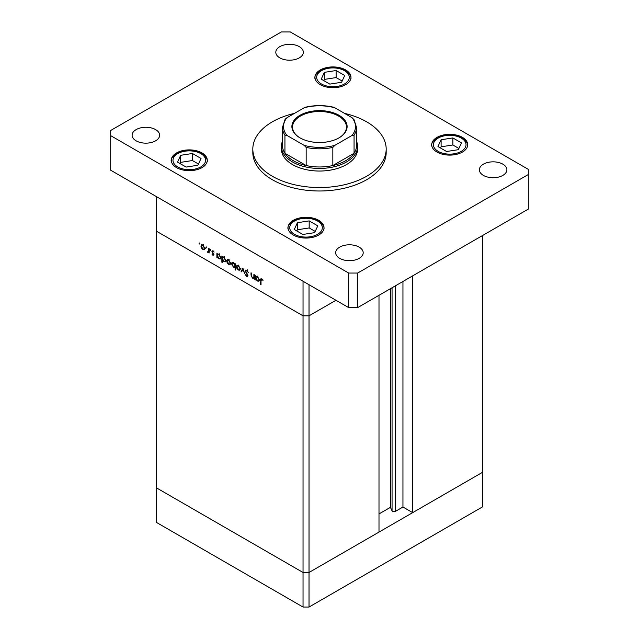<?xml version="1.0" encoding="UTF-8"?>
<svg xmlns="http://www.w3.org/2000/svg" width="639" height="639" viewBox="0 0 639 639"><rect width="100%" height="100%" fill="white"/><g stroke="black" fill="none" stroke-linecap="round" stroke-linejoin="round"><path stroke-width="0.96" d="M309.02 284.714L309.02 315.826L303.038 315.826L309.02 315.826L335.962 300.274L309.02 315.826L309.02 572.48L303.038 572.48L156.355 487.797L156.355 522.367L303.038 607.05L309.02 607.05L482.645 506.807L482.645 472.245L309.02 572.48L303.038 572.48L303.038 607.05M378.999 295.298L378.999 532.087L309.02 572.48L309.02 607.05M412.674 275.856L412.674 512.638L402.945 507.023L395.365 511.4A1.973 1.142 180 0 1 392.57 511.4A1.973 1.142 180 0 1 392.058 510.888L390.413 507.35L378.999 513.94M412.674 512.638L482.645 472.245L482.645 235.456M303.038 315.826L156.355 231.142L156.355 487.797L303.038 572.48L303.038 281.256L156.355 196.572L156.355 231.142L303.038 315.826M390.413 507.35L390.413 288.708M402.945 507.023L402.945 281.472M254.37 277.845L252.445 278.157L251.015 275.089L251.015 272.829L251.486 273.101L251.542 276.216L252.525 277.653L253.827 277.238L253.899 274.498L254.37 274.77L254.37 279.187L253.683 278.284M254.985 276.871L253.483 277.733L254.37 276.927M245.24 270.976L245.656 270.089L246.734 270.201L248.323 272.446L246.734 270.824L245.703 271.255L247.7 274.786L247.644 276.655L246.702 276.543L245.304 274.714L246.75 275.952L247.517 275.633L245.24 270.976L246.654 270.161M247.205 270.553L245.703 271.255M246.75 275.952L247.924 275.393M242.884 268.14L244.697 273.604L242.924 269.354L241.646 271.847L241.143 271.551L242.884 268.14M239.873 270.161L238.419 270.057L236.965 268.484L236.438 266.615L237.037 265.313L238.419 265.481L240.4 268.899L239.793 270.217M230.136 264.546L228.682 264.434L227.228 262.861L226.701 260.992L227.3 259.69L228.682 259.857L230.663 263.276L230.056 264.594M217.667 253.995L218.929 254.226L220.926 257.677L220.351 258.931L218.913 258.795L217.364 257.006L217.364 257.821L216.893 257.549L216.893 253.132L217.524 254.058M199.464 242.988L199.903 243.747L199.464 244.002L199.033 243.243L199.464 242.988M199.903 243.747L199.464 244.002L199.903 243.747M204.344 249.649L202.89 249.545L201.437 247.972L200.91 246.103L201.509 244.801L202.89 244.969L204.871 248.387L204.264 249.705M206.245 246.91L206.685 247.66L206.245 247.916L205.814 247.157L206.245 246.91M206.685 247.66L206.245 247.916L206.685 247.66M208.633 248.363L209.105 248.635L209.105 253.052L208.633 252.133L207.292 251.934L208.546 251.319L208.633 248.363M209.105 251.862L207.699 252.317L209.105 251.51M207.787 251.83L209.105 250.991M210.479 249.346L210.918 250.105L210.479 250.36L210.047 249.601L210.479 249.346M210.918 250.105L210.479 250.36L210.918 250.105M213.027 250.823L211.924 251.462L213.043 250.831L214.137 252.062L213.067 251.391L212.396 251.71L213.937 254.761L212.971 255.36L211.988 254.17L212.971 254.817L213.466 254.514L212.1 252.245L212.252 250.736M213.937 254.761L212.971 255.36L213.937 254.809M212.971 254.817L213.873 254.282M213.474 251.151L212.396 251.71M222.636 256.862L223.898 257.094L225.894 260.552L225.327 261.806L223.882 261.663L222.332 259.833L222.332 262.477L221.861 262.206L221.861 255.999L222.492 256.926M235.495 266.95L233.467 267.198L231.47 263.747L232.037 262.485L233.483 262.629L235.032 264.418L235.032 263.603L235.495 263.867L235.495 270.073L234.856 267.334M256.215 276.248L257.477 276.487L259.474 279.938L258.907 281.192L257.461 281.048L255.919 279.259L255.919 280.082L255.448 279.81L255.448 275.385L256.079 276.32M262.214 279.219L261.024 280.633L261.024 284.659L260.552 284.387L260.912 278.764L261.774 278.884L263.036 280.313L261.263 279.443L261.99 279.027M203.474 249.202L202.89 249.545M201.493 245.759L200.91 246.103M201.381 246.366L202.89 249.002L203.961 249.098L204.4 248.116L202.89 245.512L201.82 245.384L201.381 246.366M203.322 245.264L202.89 245.512M204.831 247.868L204.4 248.116M209.105 252.509L208.633 252.78M209.193 251.454L208.785 251.071M217.364 257.277L216.893 257.549M219.489 258.46L218.913 258.795M217.364 255.6L218.905 258.244L220.008 258.372L220.455 257.405L218.913 254.761L217.779 254.634L217.364 255.6M219.345 254.514L218.913 254.761M220.878 257.158L220.455 257.405M222.332 261.934L221.861 262.206M224.465 261.327L223.882 261.663M222.332 258.468L223.874 261.119L224.976 261.239L225.423 260.273L223.882 257.629L222.747 257.501L222.332 258.468M224.313 257.381L223.882 257.629M225.855 260.025L225.423 260.273M229.265 264.099L228.682 264.434M227.284 260.648L226.701 260.992M227.172 261.255L228.682 263.891L229.744 263.987L230.192 263.004L228.682 260.4L227.612 260.273L227.172 261.255M229.113 260.153L228.682 260.4M230.615 262.757L230.192 263.004M235.495 269.53L235.032 269.802M234.034 266.87L233.467 267.198M232.069 263.404L231.47 263.747M235.495 264.147L235.032 264.418M235.032 265.816L233.483 263.172L232.388 263.052L231.941 264.019L233.475 266.663L234.609 266.782L235.495 265.544M233.914 262.925L233.483 263.172M239.002 269.714L238.419 270.057M237.021 266.271L236.438 266.615M236.909 266.878L238.419 269.514L239.489 269.61L239.929 268.628L238.419 266.024L237.349 265.896L236.909 266.878M238.85 265.776L238.419 266.024M240.36 268.38L239.929 268.628M242.077 271.008L241.143 271.551M247.988 275.8L246.702 276.543M254.37 278.644L253.899 278.916M253.004 277.829L252.445 278.157M255.919 279.539L255.448 279.81M258.044 280.721L257.461 281.048M255.919 277.861L257.461 280.505L258.563 280.625L259.003 279.658L257.461 277.014L256.327 276.895L255.919 277.861M257.892 276.767L257.461 277.014M259.434 279.411L259.003 279.658M261.024 284.115L260.552 284.387M262.501 279.539L262.086 279.778M294.499 113.359A66.68 38.5 0 0 0 252.82 149.047A66.68 38.5 0 0 0 272.35 176.26A66.68 38.5 0 0 0 345.02 184.607A66.68 38.5 0 0 0 386.18 149.047A66.68 38.5 0 0 0 366.65 121.825A66.68 38.5 0 0 0 344.501 113.359M252.82 149.047L252.82 152.497A66.68 38.5 0 0 0 272.35 179.719A66.68 38.5 0 0 0 345.02 188.066A66.68 38.5 0 0 0 386.18 152.497L386.18 149.047M155.604 129.597A13.762 7.948 0 0 0 140.612 127.88A13.762 7.948 0 0 0 132.113 135.22A13.762 7.948 0 0 0 136.147 140.836A13.762 7.948 0 0 0 151.139 142.553A13.762 7.948 0 0 0 159.63 135.22A13.762 7.948 0 0 0 155.604 129.597M462.444 137.377A17.996 10.392 0 0 0 442.835 135.125A17.996 10.392 0 0 0 431.724 144.726A17.996 10.392 0 0 0 436.996 152.066A17.996 10.392 0 0 0 456.605 154.318A17.996 10.392 0 0 0 467.708 144.726A17.996 10.392 0 0 0 462.444 137.377M318.749 220.335A17.996 10.392 0 0 0 299.14 218.083A17.996 10.392 0 0 0 288.037 227.684A17.996 10.392 0 0 0 293.309 235.024A17.996 10.392 0 0 0 312.918 237.277A17.996 10.392 0 0 0 324.021 227.684A17.996 10.392 0 0 0 318.749 220.335M202.004 152.929A17.996 10.392 0 0 0 182.395 150.676A17.996 10.392 0 0 0 171.292 160.277A17.996 10.392 0 0 0 176.556 167.626A17.996 10.392 0 0 0 196.165 169.87A17.996 10.392 0 0 0 207.276 160.277A17.996 10.392 0 0 0 202.004 152.929M345.691 69.97A17.996 10.392 0 0 0 326.082 67.718A17.996 10.392 0 0 0 314.979 77.319A17.996 10.392 0 0 0 320.251 84.66A17.996 10.392 0 0 0 339.86 86.912A17.996 10.392 0 0 0 350.963 77.319A17.996 10.392 0 0 0 345.691 69.97M502.853 164.167A13.762 7.948 0 0 0 487.861 162.442A13.762 7.948 0 0 0 479.37 169.782A13.762 7.948 0 0 0 483.396 175.398A13.762 7.948 0 0 0 498.388 177.123A13.762 7.948 0 0 0 506.887 169.782A13.762 7.948 0 0 0 502.853 164.167M359.166 247.125A13.762 7.948 0 0 0 344.173 245.4A13.762 7.948 0 0 0 335.675 252.74A13.762 7.948 0 0 0 339.708 258.356A13.762 7.948 0 0 0 354.701 260.081A13.762 7.948 0 0 0 363.192 252.74A13.762 7.948 0 0 0 359.166 247.125M299.292 46.639A13.762 7.948 0 0 0 284.299 44.922A13.762 7.948 0 0 0 275.808 52.254A13.762 7.948 0 0 0 279.834 57.877A13.762 7.948 0 0 0 294.827 59.595A13.762 7.948 0 0 0 303.325 52.254A13.762 7.948 0 0 0 299.292 46.639M281.4 146.451L281.4 149.047A38.1 21.998 0 0 0 292.558 164.598A38.1 21.998 0 0 0 334.077 169.367A38.1 21.998 0 0 0 357.6 149.047L357.6 146.451A38.1 21.998 180 0 1 334.077 166.771A38.1 21.998 180 0 1 292.558 162.002A38.1 21.998 180 0 1 281.4 146.451A38.1 21.998 180 0 1 282.454 141.299M281.336 31.95L110.699 130.46L110.699 135.652L348.686 273.053L357.664 273.053L528.301 174.535L528.301 169.351L290.314 31.95L281.336 31.95M110.699 135.652L110.699 170.214L348.686 307.615L357.664 307.615L528.301 209.105L528.301 174.535M348.686 273.053L348.686 307.615M357.664 273.053L357.664 307.615M197.89 165.245L201.037 158.456L192.427 153.488L180.677 155.309L177.522 162.098L186.133 167.067L197.89 165.245M198.457 164.023L192.427 160.541L180.677 162.362L180.102 163.584M180.677 162.362L180.677 155.309M192.427 160.541L192.427 153.488M314.636 232.652L317.783 225.863L309.18 220.894L297.423 222.715L294.275 229.497L302.878 234.465L314.636 232.652M315.203 231.422L309.18 227.947L297.423 229.76L296.855 230.991M297.423 229.76L297.423 222.715M309.18 227.947L309.18 220.894M341.577 82.287L344.725 75.498L336.122 70.53L324.364 72.351L321.217 79.14L329.82 84.108L341.577 82.287M342.145 81.057L336.122 77.583L324.364 79.404L323.797 80.626M324.364 79.404L324.364 72.351M336.122 77.583L336.122 70.53M458.323 149.694L461.478 142.904L452.867 137.936L441.11 139.749L437.963 146.539L446.573 151.507L458.323 149.694M458.898 148.464L452.867 144.989L441.11 146.802L440.543 148.032M441.11 146.802L441.11 139.749M452.867 144.989L452.867 137.936M299.971 137.848L299.971 137.848A27.621 15.951 180 0 1 299.971 115.3A27.621 15.951 180 0 1 339.029 115.3A27.621 15.951 180 0 1 339.029 137.848A27.621 15.951 180 0 1 299.971 137.848M338.806 137.984A26.99 15.584 0 0 0 346.49 127.089A26.99 15.584 0 0 0 338.582 116.074A26.99 15.584 0 0 0 309.172 112.696A26.99 15.584 0 0 0 292.51 127.089A26.99 15.584 0 0 0 300.194 137.984M286.951 135.436L284.938 135.141A37.046 21.391 180 0 1 282.454 127.441L282.454 145.588A37.046 21.391 0 0 0 284.938 153.288A37.046 21.391 0 0 0 293.309 160.708A37.046 21.391 0 0 0 306.161 165.541A37.046 21.391 0 0 0 332.839 165.541A37.046 21.391 0 0 0 354.062 153.288A37.046 21.391 0 0 0 356.546 145.588L356.546 127.441A37.046 21.391 180 0 1 354.062 135.141L352.049 135.436A35.984 20.775 0 0 0 352.049 117.712L334.852 107.783A35.984 20.775 0 0 0 304.148 107.783L286.951 117.712A35.984 20.775 0 0 0 286.951 135.436L304.148 145.365A35.984 20.775 0 0 0 334.852 145.365L352.049 135.436M356.546 141.299A38.1 21.998 180 0 1 357.6 146.451M284.938 135.141L284.938 153.288L306.161 165.541L306.161 147.393L304.148 145.365M334.852 145.365L332.839 147.393L332.839 165.541L354.062 153.288L354.062 135.141M332.839 107.488L334.852 107.783M352.049 117.712L354.062 119.741M304.148 107.783L306.161 107.488M286.951 117.712L285.154 119.221L282.454 127.441M392.058 510.888L392.058 287.766M395.365 511.4L395.365 285.857M209.105 249.577L208.633 249.849M251.486 274.818L251.015 275.089M254.37 275.824L253.899 276.096M261.039 280.018L260.552 280.297M177.754 166.931A16.302 9.409 0 0 0 200.806 166.931A16.302 9.409 0 0 0 200.806 153.624A16.302 9.409 0 0 0 177.754 153.624A16.302 9.409 0 0 0 177.754 166.931M294.507 234.337A16.302 9.409 0 0 0 317.551 234.337A16.302 9.409 0 0 0 317.551 221.03A16.302 9.409 0 0 0 294.507 221.03A16.302 9.409 0 0 0 294.507 234.337M321.449 83.973A16.302 9.409 0 0 0 344.493 83.973A16.302 9.409 0 0 0 344.493 70.665A16.302 9.409 0 0 0 321.449 70.665A16.302 9.409 0 0 0 321.449 83.973M438.194 151.379A16.302 9.409 0 0 0 461.246 151.379A16.302 9.409 0 0 0 461.246 138.072A16.302 9.409 0 0 0 438.194 138.072A16.302 9.409 0 0 0 438.194 151.379M332.839 147.393A37.046 21.391 180 0 1 306.161 147.393M201.82 245.384L203.314 244.521M203.961 249.098L205.454 248.236M208.242 251.838L209.736 250.975M213.306 254.849L213.921 254.498M212.571 251.335L213.234 250.951M217.779 254.634L219.273 253.771M220.008 258.372L221.509 257.509M222.747 257.501L224.249 256.638M224.976 261.239L226.478 260.377M227.612 260.273L229.105 259.41M229.744 263.987L231.246 263.124M234.609 266.782L236.111 265.92M232.388 263.052L233.882 262.19M237.349 265.896L238.842 265.033M239.489 269.61L240.983 268.747M245.951 270.72L247.445 269.858M247.341 276.032L247.98 275.665M256.327 276.895L257.829 276.024M258.563 280.625L260.057 279.762M207.276 161.659C207.627 159.103 205.75 156.395 201.652 153.536C190.606 146.051 169.151 153.831 171.292 161.659M324.021 229.066C324.372 226.51 322.503 223.802 318.398 220.942C307.351 213.458 285.905 221.238 288.037 229.066M350.963 78.701C351.314 76.145 349.445 73.437 345.34 70.578C334.293 63.093 312.846 70.873 314.979 78.701M467.708 146.107C468.067 143.551 466.19 140.844 462.093 137.984C451.038 130.5 429.592 138.28 431.724 146.107M305.418 107.232C314.803 105.068 324.197 105.068 333.582 107.232M353.846 119.221L356.546 127.441"/></g></svg>
